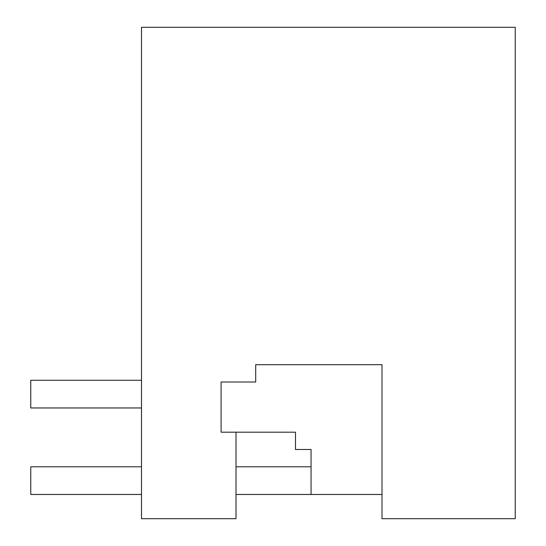 <?xml version="1.0" encoding="UTF-8"?>
<svg xmlns="http://www.w3.org/2000/svg" width="546" height="546" viewBox="0 0 546 546"><rect width="100%" height="100%" fill="white"/><g stroke="black" fill="none" stroke-linecap="round" stroke-linejoin="round"><path stroke-width="0.82" d="M295.495 432.186L236.008 432.186L236.008 518.7L141.496 518.7L141.496 27.3L515.24 27.3L515.24 518.7L382.009 518.7L382.009 364.708L255.699 364.708L255.699 382.009L221.089 382.009L221.089 432.186L295.495 432.186L295.495 449.488L311.063 449.488L311.063 494.478L382.009 494.478L236.008 494.478M141.496 407.964L30.76 407.964L30.76 380.275L141.496 380.275M141.496 466.789L30.76 466.789L30.76 494.478L141.496 494.478M311.063 466.789L236.008 466.789"/></g></svg>
